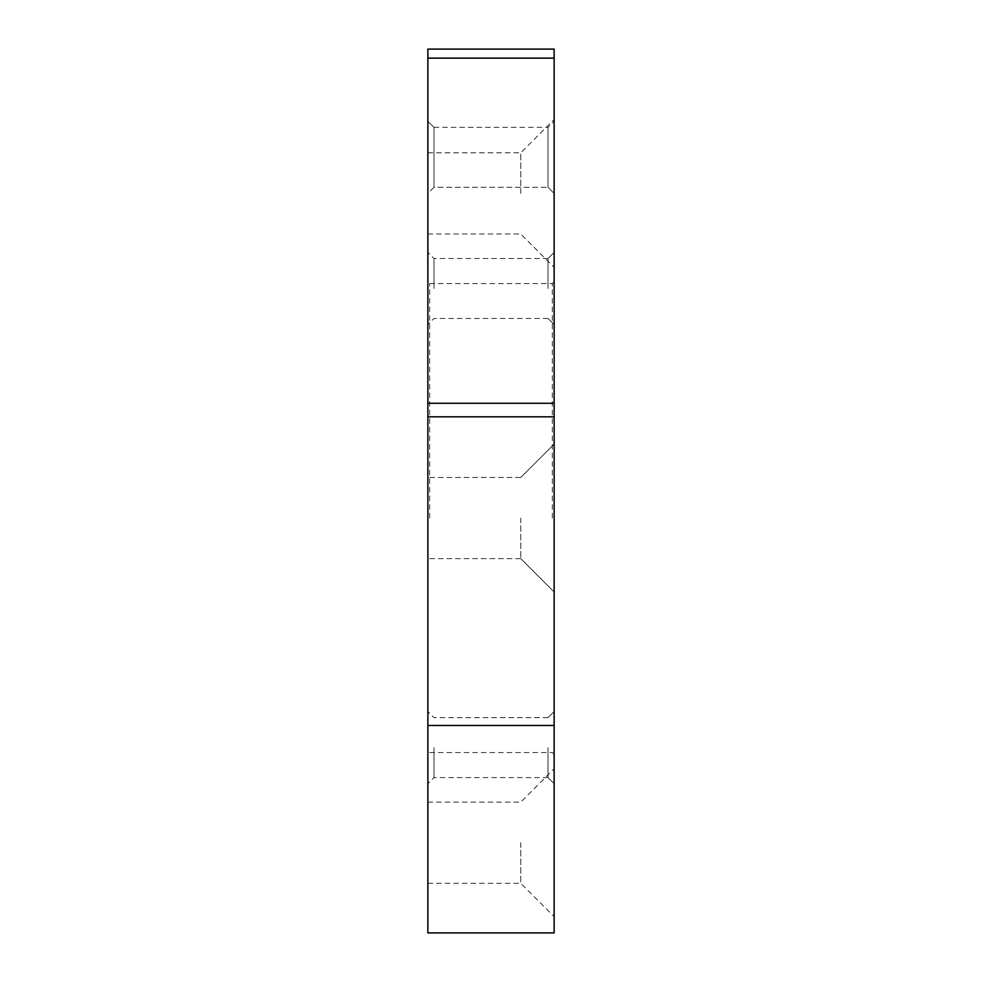 <?xml version="1.0" encoding="UTF-8"?>
<svg xmlns="http://www.w3.org/2000/svg" width="982" height="982" viewBox="0 0 982 982"><rect width="100%" height="100%" fill="white"/><g stroke="black" fill="none" stroke-linecap="round" stroke-linejoin="round"><path stroke-width="0.74" stroke-dasharray="4.91 3.68" d="M427.87 932.9L427.87 49.1L554.13 49.1L554.13 58.122L427.87 58.122M554.13 932.9L554.13 58.122M554.13 518.054L554.13 281.773L554.13 518.054M554.13 288.487L554.13 324.563L554.13 288.487M554.13 747.621L554.13 783.697L554.13 747.621M554.13 193.393L554.13 267.35L554.13 119.448L554.13 193.393L554.13 121.252L554.13 193.393L554.13 121.252L554.13 193.393L548.03 187.292L548.03 127.353L548.03 187.292L548.03 127.353L548.03 187.292L554.13 193.393M554.13 842.716L554.13 916.672L554.13 842.716M427.87 518.054L427.87 281.773L427.87 518.054M427.87 288.487L427.87 324.563L427.87 288.487M427.87 747.621L427.87 783.697L427.87 747.621M427.87 193.393L427.87 121.252L427.87 193.393L427.87 121.252L427.87 193.393L433.97 187.292L433.97 127.353L433.97 187.292L433.97 127.353L433.97 187.292L548.03 187.292L433.97 187.292L427.87 193.393M427.87 842.716L427.87 883.297L427.87 842.716M520.755 842.716L520.755 883.297L520.755 842.716M520.755 193.393L520.755 152.811L520.755 193.393M520.755 518.054L520.755 558.635L520.755 518.054M548.03 747.621L548.03 777.597L548.03 747.621M433.97 747.621L433.97 777.597L433.97 747.621M548.03 288.487L548.03 258.512L548.03 288.487M433.97 288.487L433.97 258.512L433.97 288.487M429.674 518.054L429.674 283.577L429.674 518.054M552.326 518.054L552.326 283.577L552.326 518.054M554.13 403.283L427.87 403.283M554.13 416.81L427.87 416.81M554.13 725.477L427.87 725.477M433.97 127.353L427.87 121.252L433.97 127.353L548.03 127.353L554.13 121.252L548.03 127.353L433.97 127.353M427.87 883.297L520.755 883.297L554.13 916.672M427.87 802.134L520.755 802.134L554.13 768.771M427.87 233.974L520.755 233.974L554.13 267.35M427.87 152.811L520.755 152.811L554.13 119.448M520.755 558.635L554.13 592.011L520.755 558.635L427.87 558.635L520.755 558.635M520.755 477.473L554.13 444.11L520.755 477.473L427.87 477.473L520.755 477.473M548.03 777.597L554.13 783.697L548.03 777.597L433.97 777.597L427.87 783.697L433.97 777.597L548.03 777.597M548.03 717.658L554.13 711.557L548.03 717.658L433.97 717.658L427.87 711.557L433.97 717.658L548.03 717.658M548.03 318.463L554.13 324.563L548.03 318.463L433.97 318.463L427.87 324.563L433.97 318.463L548.03 318.463M548.03 258.512L554.13 252.411L548.03 258.512L433.97 258.512L427.87 252.411L433.97 258.512L548.03 258.512M554.13 281.773L552.326 283.577L429.674 283.577L427.87 281.773M554.13 754.336L552.326 752.531L429.674 752.531L427.87 754.336"/><path stroke-width="1.47" d="M554.13 725.477L554.13 49.1L427.87 49.1L427.87 932.9L554.13 932.9L554.13 725.477L427.87 725.477M554.13 58.122L427.87 58.122M554.13 403.283L427.87 403.283M554.13 416.81L427.87 416.81"/></g></svg>
